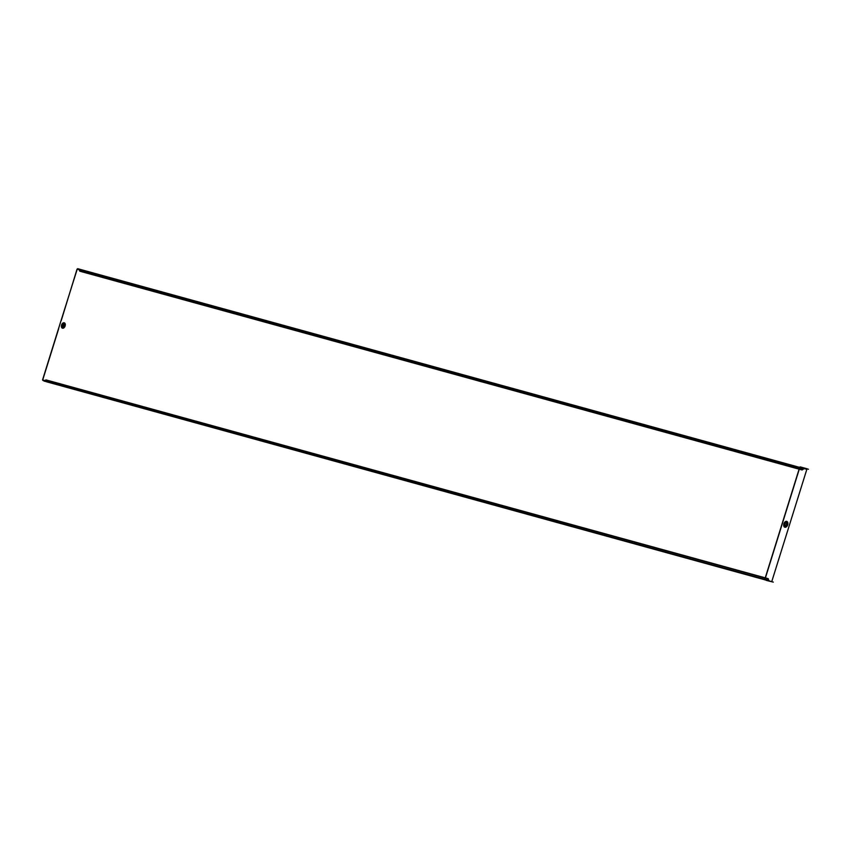 <?xml version="1.0" encoding="UTF-8"?>
<svg xmlns="http://www.w3.org/2000/svg" width="851" height="851" viewBox="0 0 851 851"><rect width="100%" height="100%" fill="white"/><g stroke="black" fill="none" stroke-linecap="round" stroke-linejoin="round"><path stroke-width="1.28" d="M61.283 320.465L77.058 269.118L78.93 269.118L77.218 269.171L58.485 328.763L42.55 379.918L44.071 380.844M61.123 320.412L58.559 328.646M58.645 328.816L42.71 379.971L44.039 380.833M799.1 469.167L765.251 577.85M78.845 269.31L79.856 271.224L81.526 270.246L803.663 468.986L802.014 469.965L79.866 271.224M78.93 269.118L79.93 271.022L81.526 270.246M803.663 468.986L81.462 270.065M801.397 468.199L77.686 268.682M767.772 578.712L768.942 580.456L46.805 381.716L45.975 379.897L44.103 380.854M46.805 381.716L45.922 380.11L44.071 381.057M46.645 381.822L766.4 580.222L766.389 579.637L766.336 580.425L766.325 579.839M78.856 269.086L801.195 467.88L801.557 467.348L801.195 467.88L801.557 467.348L800.302 466.922L799.323 467.88M806.929 469.05L771.868 581.222M77.664 268.682L799.919 467.454L800.302 466.922L799.674 467.348L800.302 466.922L807.195 468.816L801.493 467.55L801.131 468.082L801.557 467.348L808.45 469.241M765.07 579.414L766.336 580.425L773.293 582.116M765.421 577.893L799.27 469.209M784.75 523.993A1.223 0.787 -71.3 0 1 786.271 524.407A1.223 0.787 -71.3 0 1 784.75 523.993M785.824 523.014A1.223 0.787 -71.3 0 1 785.037 525.333M63.07 325.444A1.021 0.66 108.7 0 0 64.336 325.795A1.021 0.66 108.7 0 0 63.07 325.444M63.197 325.486L63.442 326.39L64.208 325.763L63.963 324.859L63.197 325.486M46.571 381.588L44.39 380.833M801.365 468.124L79.069 269.49M63.208 326.146L63.623 325.561A1.096 0.702 108.7 0 0 63.665 325.071M63.346 326.039A1.096 0.702 108.7 0 0 63.591 325.55L63.623 324.912M65.112 325.986A2.84 1.83 -71.3 0 1 62.506 328.22A2.84 1.83 -71.3 0 1 61.58 325.018A2.84 1.83 -71.3 0 1 64.197 322.784A2.84 1.83 -71.3 0 1 65.112 325.986M42.71 379.971L44.795 380.557M77.218 269.171L79.143 269.693M64.655 325.859A2.351 1.511 -71.3 0 1 62.91 327.72A2.351 1.511 -71.3 0 1 61.591 326.252A2.351 1.511 -71.3 0 1 61.74 325.05A2.351 1.511 -71.3 0 1 62.4 323.837A2.351 1.511 -71.3 0 1 64.304 323.433A2.351 1.511 -71.3 0 1 64.655 325.859M80.143 270.98L802.355 469.89M79.59 270.948L80.175 270.958M46.103 380.291L768.4 578.914M44.018 381.057L46.635 381.769L43.997 381.046M42.869 380.44L44.337 380.844M772.038 581.69L766.336 580.127M806.727 469.305L801.291 467.805M787.707 524.822A3.074 1.979 -71.3 0 1 784.877 527.237A3.074 1.979 -71.3 0 1 783.877 523.769A3.074 1.979 -71.3 0 1 786.707 521.355A3.074 1.979 -71.3 0 1 787.707 524.822M787.249 524.684A2.585 1.659 -71.3 0 1 785.324 526.737A2.585 1.659 -71.3 0 1 783.877 525.12A2.585 1.659 -71.3 0 1 784.037 523.812A2.585 1.659 -71.3 0 1 784.771 522.471A2.585 1.659 -71.3 0 1 786.856 522.025A2.585 1.659 -71.3 0 1 787.249 524.684M784.739 522.503A2.457 1.585 -71.3 0 1 786.718 522.11A2.457 1.585 -71.3 0 1 787.079 524.631A2.457 1.585 -71.3 0 1 785.26 526.588A2.457 1.585 -71.3 0 1 783.867 525.088M784.069 523.801A2.319 1.489 -71.3 0 1 786.196 521.993A2.319 1.489 -71.3 0 1 786.952 524.599A2.319 1.489 -71.3 0 1 784.824 526.418A2.319 1.489 -71.3 0 1 784.069 523.801M61.591 326.252L61.74 325.05A2.117 1.362 -71.3 0 1 63.697 323.391A2.117 1.362 -71.3 0 1 64.378 325.773A2.117 1.362 -71.3 0 1 62.442 327.422A2.117 1.362 -71.3 0 1 61.751 325.05L62.4 323.837A2.202 1.415 -71.3 0 1 64.133 323.54A2.202 1.415 -71.3 0 1 64.453 325.795A2.202 1.415 -71.3 0 1 62.836 327.539A2.202 1.415 -71.3 0 1 61.591 326.21M63.644 324.529A1.096 0.702 108.7 0 0 62.985 326.454M63.697 324.667A1.021 0.66 108.7 0 0 62.793 326.39A1.021 0.66 108.7 0 0 63.123 326.38M62.868 326.188L63.378 324.667M45.975 379.897L768.123 578.637M764.889 579.861L764.741 579.02M782.282 523.354L765.283 577.861M782.282 523.333L764.996 578.871M800.036 466.933L799.461 467.539M807.173 468.816L800.28 466.912M783.877 525.12L784.771 522.471M62.793 326.39L63.378 326.593M63.453 324.465L64.027 324.656"/></g></svg>
